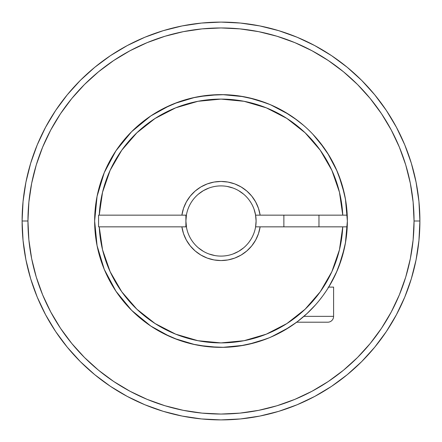 <?xml version="1.0" encoding="UTF-8"?>
<svg xmlns="http://www.w3.org/2000/svg" width="442" height="442" viewBox="0 0 442 442"><rect width="100%" height="100%" fill="white"/><g stroke="black" fill="none" stroke-linecap="round" stroke-linejoin="round"><path stroke-width="0.66" d="M271.432 336.859L284.245 330.395L296.659 322.207L327.743 322.207A5.851 5.851 0 0 0 333.594 316.356L303.914 316.356L333.594 316.356L333.594 287.107L328.688 287.107L336.307 272.686L341.848 257.907L345.511 242.547L347.224 226.851A126.362 126.362 0 0 1 218.072 347.324A126.362 126.362 0 0 1 94.638 221A126.362 126.362 0 0 0 269.244 337.787L272.697 336.301M318.969 226.851L318.969 215.149L318.969 226.851M283.869 215.149L283.869 226.851L283.869 215.149M296.284 322.207L327.743 322.207A5.851 5.851 0 0 0 333.594 316.356L333.594 287.107L328.168 287.107M419.9 221L414.049 221A193.049 193.049 0 0 1 221 414.049A193.049 193.049 0 0 1 27.951 221L22.1 221A198.9 198.9 0 0 0 221 419.9A198.9 198.9 0 0 0 419.9 221A198.9 198.9 0 0 1 221 419.9A198.9 198.9 0 0 1 22.1 221L23.056 240.498L25.923 259.802L30.664 278.736L37.239 297.118L45.587 314.759L55.62 331.506L67.25 347.18L80.356 361.644L94.82 374.75L110.494 386.38L127.241 396.413L144.882 404.762L163.264 411.336L182.198 416.077L201.502 418.944L221 419.9L240.498 418.944L259.802 416.077L278.736 411.336L297.118 404.762L314.759 396.413L331.506 386.38L347.18 374.75L361.644 361.644L374.75 347.18L386.38 331.506L396.413 314.759L404.762 297.118L411.336 278.736L416.077 259.802L418.944 240.498L419.9 221L418.944 201.502L416.077 182.198L411.336 163.264L404.762 144.882L396.413 127.241L386.38 110.494L374.75 94.82L361.644 80.356L347.18 67.25L331.506 55.62L314.759 45.587L297.118 37.239L278.736 30.664L259.802 25.923L240.498 23.056L221 22.1L201.502 23.056L182.198 25.923L163.264 30.664L144.882 37.239L127.241 45.587L110.494 55.62L94.82 67.25L80.356 80.356L67.25 94.82L55.62 110.494L45.587 127.241L37.239 144.882L30.664 163.264L25.923 182.198L23.056 201.502L22.1 221A198.9 198.9 0 0 1 221 22.1A198.9 198.9 0 0 1 419.9 221A198.9 198.9 0 0 0 221 22.1A198.9 198.9 0 0 0 22.1 221L27.951 221L28.879 239.923L31.658 258.664L36.261 277.04L42.647 294.875L50.747 312.002L60.482 328.251L71.77 343.467L84.494 357.506L98.533 370.23L113.749 381.518L129.998 391.253L147.125 399.353L164.96 405.739L183.336 410.342L202.077 413.121L221 414.049L239.923 413.121L258.664 410.342L277.04 405.739L294.875 399.353L312.002 391.253L328.251 381.518L343.467 370.23L357.506 357.506L370.23 343.467L381.518 328.251L391.253 312.002L399.353 294.875L405.739 277.04L410.342 258.664L413.121 239.923L414.049 221L413.121 202.077L410.342 183.336L405.739 164.96L399.353 147.125L391.253 129.998L381.518 113.749L370.23 98.533L357.506 84.494L343.467 71.77L328.251 60.482L312.002 50.747L294.875 42.647L277.04 36.261L258.664 31.658L239.923 28.879L221 27.951L202.077 28.879L183.336 31.658L164.96 36.261L147.125 42.647L129.998 50.747L113.749 60.482L98.533 71.77L84.494 84.494L71.77 98.533L60.482 113.749L50.747 129.998L42.647 147.125L36.261 164.96L31.658 183.336L28.879 202.077L27.951 221A193.049 193.049 0 0 1 221 27.951A193.049 193.049 0 0 1 414.049 221L419.9 221M325.958 291.361L322.859 295.775L325.958 291.361M319.389 300.284L322.859 295.775L319.389 300.284M297.527 321.549L307.085 313.5L315.61 304.765M269.294 337.765L278.283 333.627L287.493 328.45L278.261 333.644L271.62 336.776M317.301 139.186L317.621 139.573M315.527 137.142A126.362 126.362 0 0 0 315.522 137.142L315.931 137.606M311.207 132.512L313.4 134.804M305.416 126.976A126.362 126.362 0 0 1 305.433 126.987L302.427 124.379A126.362 126.362 0 0 0 302.427 124.379L296.179 119.439M302.416 124.368L302.422 124.373A126.362 126.362 0 0 0 299.991 122.373M289.333 114.71L290.212 115.285M284.957 112.019L285.626 112.417M347.362 221.055A126.362 126.362 0 0 0 347.362 221A126.362 126.362 0 0 1 347.224 226.851L260.123 226.851L258.471 233.674L255.636 240.105L251.713 245.929L246.818 250.968L241.111 255.062L234.774 258.084L227.995 259.935L221 260.559L214.005 259.935L207.226 258.084L200.889 255.062L195.182 250.968L190.287 245.929L186.364 240.105L183.529 233.674L181.877 226.851L99.24 226.851L102.544 249.78L110.13 271.675L121.721 291.737L136.898 309.24L155.109 323.561L175.706 334.174L197.939 340.699L221 342.904L244.061 340.699L266.294 334.174L286.891 323.561L305.102 309.24L320.279 291.737L331.87 271.675L339.456 249.78L342.76 226.851A121.904 121.904 0 0 1 221 342.904A121.904 121.904 0 0 1 99.24 226.851L98.572 226.851L98.572 215.149L181.877 215.149L183.529 208.326L186.364 201.895L190.287 196.071L195.182 191.032L200.889 186.938L207.226 183.916L214.005 182.065L221 181.441L227.995 182.065L234.774 183.916L241.111 186.938L246.818 191.032L251.713 196.071L255.636 201.895L258.471 208.326L260.123 215.149L342.76 215.149L339.456 192.22L331.87 170.325L320.279 150.263L305.102 132.76L286.891 118.439L266.294 107.826L244.061 101.301L221 99.096L197.939 101.301L175.706 107.826L155.109 118.439L136.898 132.76L121.721 150.263L110.13 170.325L102.544 192.22L99.24 215.149A121.904 121.904 0 0 1 221 99.096A121.904 121.904 0 0 1 342.76 215.149L347.224 215.149A126.362 126.362 0 0 1 347.362 221A126.362 126.362 0 0 0 347.362 220.945M272.731 336.285A126.362 126.362 0 0 0 278.267 333.638L278.261 333.644M287.648 328.351L278.283 333.627A126.362 126.362 0 0 0 286.819 328.865M331.141 282.935A126.362 126.362 0 0 0 346.335 237.045M291.681 325.743L287.924 328.179M287.366 328.528L291.687 325.737M186.441 214.873L185.9 221A35.1 35.1 0 0 1 221 185.9A35.1 35.1 0 0 1 255.609 226.851A35.1 35.1 0 0 1 186.391 226.851A35.1 35.1 0 0 0 255.609 226.851L260.123 226.851A39.559 39.559 0 0 1 181.877 226.851L186.391 226.851A35.1 35.1 0 0 1 185.9 221L186.391 226.851A35.1 35.1 0 0 1 186.391 215.149L181.877 215.149A39.559 39.559 0 0 1 260.123 215.149L255.609 215.149A35.1 35.1 0 0 0 186.391 215.149L185.9 221L186.507 227.508M346.335 204.955A126.362 126.362 0 0 0 331.141 159.065M322.4 145.6A126.362 126.362 0 0 0 318.969 141.191L328.958 155.335L336.307 169.314L341.848 184.093L345.511 199.452L347.224 215.149A126.362 126.362 0 0 0 218.072 94.676A126.362 126.362 0 0 0 94.638 221A126.362 126.362 0 0 1 218.072 94.676A126.362 126.362 0 0 1 347.224 215.149L255.609 215.149L256.1 221L255.609 215.149A35.1 35.1 0 0 1 256.1 220.978M308.284 129.628A126.362 126.362 0 0 0 308.278 129.622L305.428 126.987M286.819 113.135A126.362 126.362 0 0 0 285.637 112.423M283.869 111.39A126.362 126.362 0 0 0 94.638 221A126.362 126.362 0 0 0 218.072 347.324A126.362 126.362 0 0 0 347.224 226.851L255.609 226.851L256.1 221L255.493 214.492M310.936 132.241L308.278 129.628L310.936 132.241M315.527 137.147L313.372 134.782L315.527 137.147M227.845 255.426L227.508 255.493M214.155 186.574L214.492 186.507M272.388 336.439L271.648 336.765M131.65 310.35L115.937 291.201L104.257 269.355L97.069 245.653L94.638 221L97.069 196.347L104.246 172.684M104.257 172.645L115.937 150.799L131.594 131.705M131.65 131.65L150.799 115.937L169.899 105.434M174.496 103.511L195.01 97.339M199.044 96.56L218.022 94.676M222.641 94.649L243.636 96.682M248.531 97.676L266.753 103.213M270.521 104.748L289.046 114.528M293.67 117.627L303.82 125.567M305.079 126.672L306.328 127.799M312.759 134.13L324.461 148.457M327.655 153.241L337.136 171.209M338.754 175.165L344.395 193.795M345.44 199.049L347.362 221L346.865 232.16M347.362 221.155L345.44 242.951M344.395 248.205L338.754 266.835M337.136 270.791L330.097 284.753M291.858 325.621L293.67 324.373M289.046 327.472L271.15 336.981M266.753 338.787L248.531 344.324M243.636 345.318L222.641 347.351M218.022 347.324L199.044 345.44M195.01 344.661L174.496 338.489M169.899 336.566L150.799 326.063L131.705 310.406M345.953 239.791L344.451 247.968M342.583 255.41L340.053 263.344M337.274 270.476L333.754 278.04M285.521 329.644L278.04 333.754M269.266 337.776L263.277 340.075M256.272 342.34L247.885 344.467M240.68 345.815L231.862 346.893M224.774 347.302L215.641 347.246M208.812 346.771L199.298 345.484M193.392 344.307L182.872 341.467M177.888 339.776L163.087 333.307L177.54 339.655L192.679 344.147L208.259 346.716L224.039 347.324L239.768 345.959L255.205 342.644L269.244 337.787M297.394 120.346L284.245 111.605L270.106 104.572L255.205 99.356L239.768 96.041L224.039 94.676L208.259 95.284L192.679 97.853L177.54 102.345L163.087 108.693L177.888 102.224M182.844 100.538L193.049 97.77M199.32 96.511L208.812 95.229M215.641 94.754L224.774 94.698M231.862 95.107L240.68 96.185M247.813 97.516L256.272 99.66M263.277 101.925L271.3 105.085M278.04 108.246L285.521 112.356M291.858 116.379L298.715 121.362M305.345 126.909L305.93 127.44M315.848 137.506L321.185 143.993M325.638 150.164L330.097 157.247M333.754 163.96L337.274 171.524M340.053 178.656L342.583 186.59M344.451 194.032L345.953 202.209M346.865 209.84L347.362 221M255.426 214.155L255.006 212.315M253.73 208.315L252.691 205.906M250.796 202.447L249.266 200.187M246.813 197.215L245.818 196.182M196.182 196.182L195.187 197.215M192.734 200.187L191.817 201.497M245.818 245.818L246.813 244.785M249.266 241.813L250.796 239.553M252.691 236.094L253.73 233.685M255.006 229.685L255.426 227.845M318.632 140.783L318.362 140.457M317.693 139.655L312.969 134.346M311.251 132.561L310.743 132.042M305.825 127.346L305.361 126.926M302.925 124.793L297.422 120.368M243.658 247.807L238.63 251.349L233.061 253.962M214.873 255.559L208.939 253.962M203.37 251.349L198.342 247.807M185.9 226.851L185.9 215.149L185.9 226.851M198.342 194.193L203.37 190.651L208.939 188.038M227.127 186.441L233.061 188.038M238.63 190.651L243.658 194.193M254.056 209.199L255.609 215.149M186.391 226.851L98.572 226.851L98.572 215.149L186.391 215.149M278.736 30.664L297.118 37.239M386.38 110.494L396.413 127.241M411.336 278.736L404.762 297.118M331.506 386.38L314.759 396.413M163.264 411.336L144.882 404.762M55.62 331.506L45.587 314.759M30.664 163.264L37.239 144.882M110.494 55.62L127.241 45.587M191.264 202.348L190.579 203.491M188.314 208.199L188.038 208.939M186.972 229.619L187.071 229.989M190.651 238.63L191.264 239.652M250.736 239.652L251.421 238.514M253.686 233.801L253.962 233.061M255.559 227.127L256.1 221M255.028 212.381L254.929 212.011M251.349 203.37L250.736 202.348"/></g></svg>

